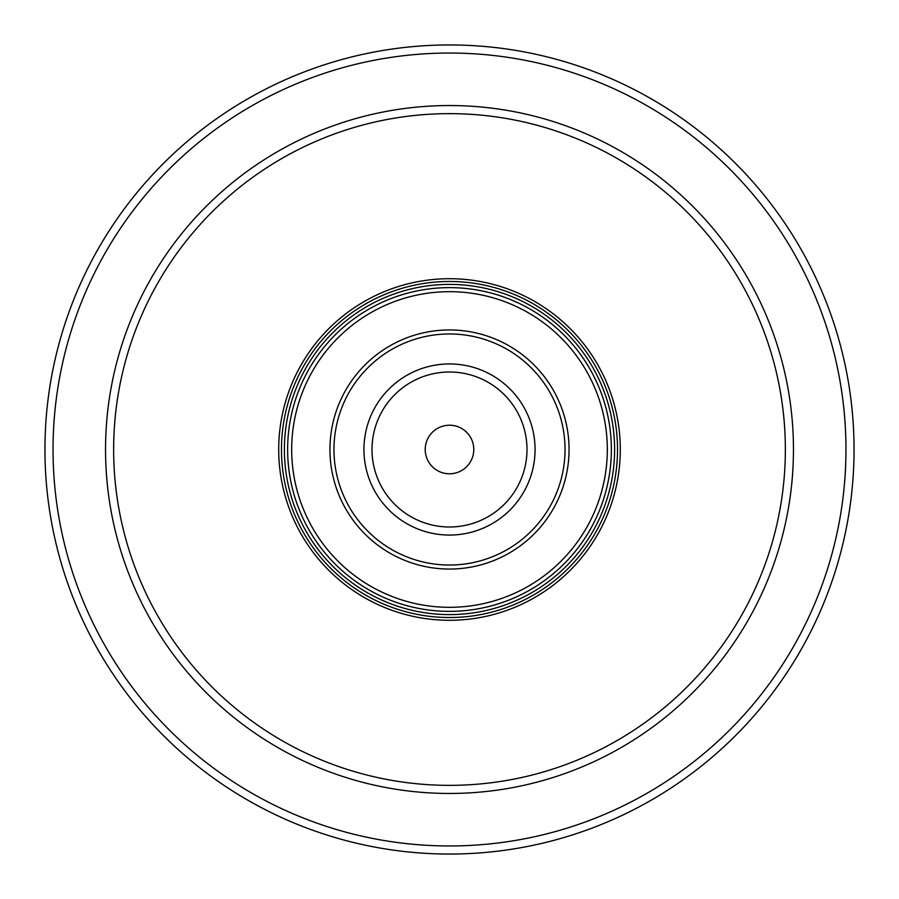 <?xml version="1.0" encoding="UTF-8"?>
<svg xmlns="http://www.w3.org/2000/svg" width="899" height="899" viewBox="0 0 899 899"><rect width="100%" height="100%" fill="white"/><g stroke="black" fill="none" stroke-linecap="round" stroke-linejoin="round"><path stroke-width="1.35" d="M449.5 854.05A404.55 404.55 0 0 0 854.05 449.5A404.55 404.55 0 0 0 449.5 44.95A404.55 404.55 0 0 0 44.95 449.5A404.55 404.55 0 0 0 449.5 854.05A404.55 404.55 0 0 1 44.95 449.5A404.55 404.55 0 0 1 449.5 44.95A404.55 404.55 0 0 1 854.05 449.5A404.55 404.55 0 0 1 449.5 854.05M449.5 785.355A335.855 335.855 0 0 0 785.355 449.5A335.855 335.855 0 0 0 449.5 113.645A335.855 335.855 0 0 0 113.645 449.5A335.855 335.855 0 0 0 449.5 785.355M449.5 287.635A161.865 161.865 0 0 1 611.365 449.5A161.865 161.865 0 0 1 449.5 611.365A161.865 161.865 0 0 1 287.635 449.5A161.865 161.865 0 0 1 449.5 287.635A161.865 161.865 0 0 1 611.365 449.5A161.865 161.865 0 0 1 449.5 611.365M449.5 425.216A24.284 24.284 0 0 1 473.784 449.5A24.284 24.284 0 0 1 449.5 473.784A24.284 24.284 0 0 1 425.216 449.5A24.284 24.284 0 0 1 449.5 425.216M449.5 845.959A396.459 396.459 0 0 0 845.959 449.5A396.459 396.459 0 0 0 449.5 53.041A396.459 396.459 0 0 0 53.041 449.5A396.459 396.459 0 0 0 449.5 845.959M449.5 105.543A343.957 343.957 0 0 0 105.543 449.5A343.957 343.957 0 0 0 449.5 793.457A343.957 343.957 0 0 0 793.457 449.5A343.957 343.957 0 0 0 449.5 105.543M449.5 620.288A170.788 170.788 0 0 1 278.712 449.5A170.788 170.788 0 0 1 449.5 278.712A170.788 170.788 0 0 1 620.288 449.5A170.788 170.788 0 0 1 449.5 620.288M449.5 617.523A168.023 168.023 0 0 1 281.477 449.5A168.023 168.023 0 0 1 449.5 281.477A168.023 168.023 0 0 1 617.523 449.5A168.023 168.023 0 0 1 449.5 617.523M449.5 614.601A165.101 165.101 0 0 0 614.601 449.5A165.101 165.101 0 0 0 449.5 284.399A165.101 165.101 0 0 0 284.399 449.5A165.101 165.101 0 0 0 449.5 614.601M449.5 291.681A157.819 157.819 0 0 1 607.319 449.5A157.819 157.819 0 0 1 449.5 607.319A157.819 157.819 0 0 1 291.681 449.5A157.819 157.819 0 0 1 449.5 291.681M449.5 329.944A119.556 119.556 0 0 0 329.944 449.5A119.556 119.556 0 0 0 449.5 569.056A119.556 119.556 0 0 0 569.056 449.5A119.556 119.556 0 0 0 449.5 329.944M449.5 565.033A115.533 115.533 0 0 0 565.033 449.5A115.533 115.533 0 0 0 449.5 333.967A115.533 115.533 0 0 0 333.967 449.5A115.533 115.533 0 0 0 449.5 565.033M449.5 535.062A85.562 85.562 0 0 1 363.938 449.5A85.562 85.562 0 0 1 449.5 363.938A85.562 85.562 0 0 1 535.062 449.5A85.562 85.562 0 0 1 449.5 535.062M449.5 526.994A77.494 77.494 0 0 1 372.006 449.5A77.494 77.494 0 0 1 449.5 372.006A77.494 77.494 0 0 1 526.994 449.5A77.494 77.494 0 0 1 449.5 526.994"/></g></svg>
